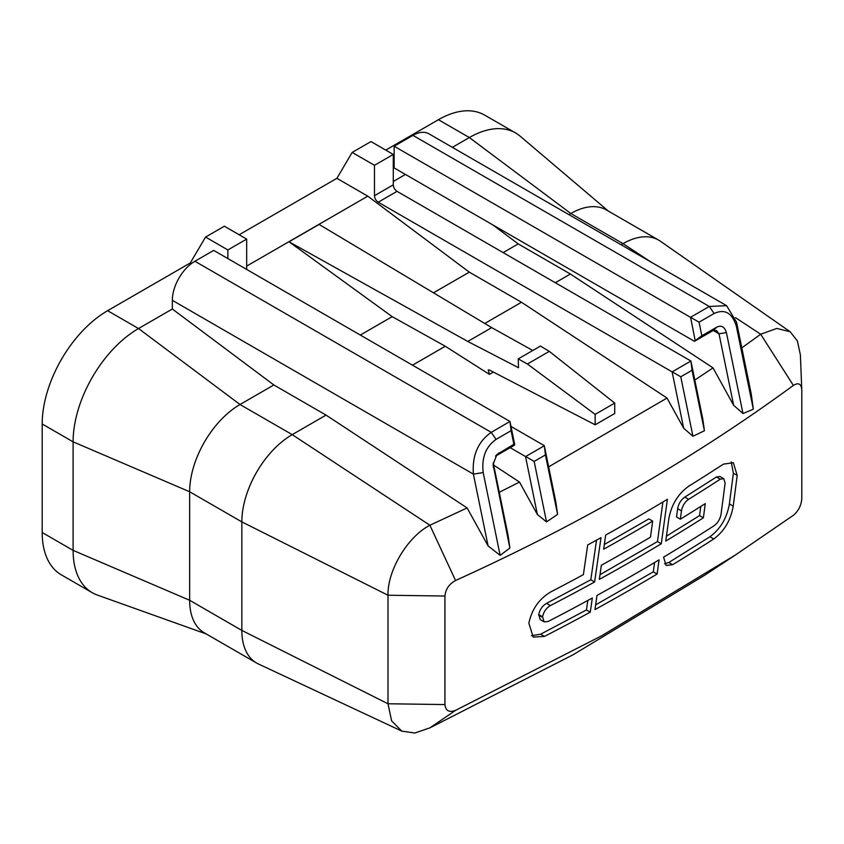 <?xml version="1.0" encoding="UTF-8"?>
<svg xmlns="http://www.w3.org/2000/svg" width="844" height="844" viewBox="0 0 844 844"><rect width="100%" height="100%" fill="white"/><g stroke="black" fill="none" stroke-linecap="round" stroke-linejoin="round"><path stroke-width="1.27" d="M239.158 234.759L336.893 178.327L367.794 196.167L469.296 272.137L521.486 302.268L667.024 398.041L548.642 466.848M385.761 150.105L438.426 119.7A92.502 53.404 -60 0 1 484.678 115.122L515.589 132.962A92.502 53.404 -60 0 1 520.178 136.2L608.324 211.063M206.263 633.971L97.366 595.062A92.502 53.404 -60 0 1 92.26 592.71L61.359 574.859A92.502 53.404 -60 0 1 42.2 532.522L42.2 423.994A92.502 53.404 -60 0 1 107.61 310.697L190.28 262.969L191.388 263.613M735.641 554.846L704.276 575.492L573.055 654.786L429.891 727.866L455.549 710.374C449.135 712.737 445.59 710.806 444.936 704.561L444.936 596.033C445.59 589.207 449.135 584.027 455.549 580.503C580.756 523.734 693.367 458.714 793.381 385.413C798.487 382.29 801.294 383.809 801.8 389.96L801.8 498.487C801.294 505.398 798.487 511 793.381 515.294L735.641 554.846L601.688 635.785L455.549 710.374M568.898 214.629L570.829 213.511A71.244 41.134 -60 0 1 606.456 209.987L658.647 240.118A71.244 41.134 -60 0 1 660.367 241.205L790.132 331.734L797.411 340.944L800.376 354.891L801.8 389.96M452.363 147.341L469.338 137.551A92.502 53.404 -60 0 1 515.589 132.962M92.26 592.71A92.502 53.404 -60 0 1 73.101 550.362L73.101 441.834A92.502 53.404 -60 0 1 138.522 328.538L172.345 309.009L273.846 384.969L326.048 415.111L467.122 507.951L488.096 545.92L500.133 555.352L509.892 548.051L493.065 464.464L496.958 454.431L513.869 444.292L511.095 430.704L496.061 439.386C485.775 446.676 481.481 457.722 483.19 472.556L500.133 555.352M429.891 727.866L414.847 733.003L401.797 731.136L258.391 663.964A71.244 41.134 -60 0 1 256.587 663.025L204.396 632.894A71.244 41.134 -60 0 1 189.647 600.274L189.647 491.757A71.244 41.134 -60 0 1 240.012 404.508L273.846 384.969M393.283 181.46L405.426 174.444M492.822 224.905L518.205 243.895L570.396 274.026L555.32 282.729M503.129 252.599L518.205 243.895M246.67 266.103L367.794 196.167M433.478 292.815L469.296 272.137M532.775 350.492L491.725 327.63L319.095 224.43L289.028 241.785L392.186 316.648L445.294 346.262L489.425 374.367L488.212 369.988L489.499 370.073L595.157 424.796L595.157 414.372L527.405 364.007L518.227 358.89L518.49 367.71L467.787 341.451L289.028 241.785M360.314 335.057L392.186 316.648M694.823 380.064L713.011 367.878L733.647 405.289L719.014 333.791L726.41 332.589L742.973 413.528L753.333 409.213L751.255 394.042L736.559 322.208L726.621 305.686L709.287 306.467L690.561 317.281L699.054 322.186L701.839 335.775L695.192 340.617L690.561 317.281M753.333 409.213L736.379 326.375L736.559 322.208M736.379 326.375C732.307 312.913 724.869 308.63 714.098 313.504L699.054 322.186M726.41 332.589C724.658 326.839 721.483 325.003 716.872 327.092L701.839 335.775M483.19 472.556L473.4 474.138L488.096 545.92M172.345 309.009L172.345 300.327A31.903 18.42 -60 0 1 194.901 261.26L213.701 250.404L509.976 421.462L491.25 432.35C477.978 441.655 472.028 455.581 473.4 474.138L172.345 300.327M493.329 467.154L493.466 464.01L508.088 535.465L509.892 548.051M493.687 465.097L519.493 482.082L499.247 492.305M519.493 482.082L537.385 514.534L525.517 456.52L510.209 447.679M546.532 521.898L534.157 461.425L545.435 454.916L544.306 445.664L555.837 502.001L557.599 514.376L546.532 521.898L537.385 514.534M667.024 398.041L683.661 428.224L672.13 371.866L378.249 202.201A5.317 3.07 60 0 1 374.483 195.692L374.483 165.297L393.283 154.452L393.283 184.836A5.317 3.07 -120 0 0 397.039 191.345L378.249 202.201M672.13 371.866L690.919 361.021L702.799 419.067L704.423 430.756L692.935 436.264L683.661 428.224M742.973 413.528L733.647 405.289M741.802 347.865L760.676 334.235L793.381 385.413M401.797 731.136L391.605 720.903L387.997 703.769L387.997 595.242C387.417 570.396 407.536 536.826 429.891 525.242L455.549 580.503M256.587 663.025A71.244 41.134 -60 0 1 241.838 630.415L241.838 521.887A71.244 41.134 -60 0 1 292.214 434.639L429.891 525.242L467.122 507.951M493.466 464.01L493.149 462.934M513.869 444.292L514.745 444.799L514.007 445.484L495.565 456.129M511.095 430.704L509.976 421.536M514.745 444.799L509.976 421.462M716.872 327.092L713.243 330.458L719.014 333.791L716.493 330.531L713.243 330.458L694.443 341.314L394.148 167.935L394.148 146.223L412.948 135.378A31.903 18.42 -60 0 1 428.889 133.795L726.621 305.686M336.893 178.327L352.17 152.416L374.483 165.297M352.17 152.416L370.97 141.57L393.283 154.452M690.919 361.021L397.039 191.345M621.089 244.76L623.03 243.642A71.244 41.134 -60 0 1 658.647 240.118M107.61 310.697L138.522 328.538L240.012 404.508L292.214 434.639L326.048 415.111M484.762 323.474L521.486 302.268M412.505 365.188L445.294 346.262M661.285 543.768L667.393 499.289A2142.515 1236.977 0 0 1 605.675 535.064L603.65 549.212A2142.515 1236.977 0 0 0 652.686 521.107L650.46 537.185A2142.515 1236.977 0 0 1 601.35 565.248L599.324 579.395A2142.515 1236.977 0 0 0 661.285 543.768L657.465 541.563L662.899 502.001M594.63 581.98L601.002 537.66A2142.515 1236.977 0 0 1 587.698 544.96L583.383 574.637A2142.515 1236.977 0 0 1 550.847 591.876C539.116 598.839 531.794 609.284 528.871 623.21L533.197 637.093L544.475 636.408A2142.515 1236.977 0 0 0 590.272 612.143L592.319 598.006A2142.515 1236.977 0 0 1 547.978 621.585L544.042 621.828L542.576 616.785C543.61 611.794 546.216 608.06 550.394 605.57A2142.515 1236.977 0 0 0 594.63 581.98L590.811 579.775L596.518 540.139M594.978 609.568L597.014 595.421A2142.515 1236.977 0 0 0 659.069 559.846L657.117 574.036A2142.515 1236.977 0 0 1 594.978 609.568M713.75 538.978C724.215 531.277 730.704 520.347 733.214 506.189L737.202 475.415L733.32 462.702L723.371 464.147A2142.515 1236.977 0 0 1 688.978 486.07C678.249 493.624 671.55 504.427 668.87 518.49L665.779 541.067A2142.515 1236.977 0 0 0 703.379 517.815L705.278 503.594A2142.515 1236.977 0 0 1 680.348 519.176L681.477 510.905C682.416 505.862 684.8 502.001 688.62 499.31A2142.515 1236.977 0 0 0 720.259 479.202L723.751 478.706L725.123 483.158L721.071 514.038C720.164 519.092 717.833 522.995 714.098 525.728A2142.515 1236.977 0 0 1 663.574 557.156L666.116 565.438L672.657 564.689A2142.515 1236.977 0 0 0 713.75 538.978L709.92 536.763C720.386 529.072 726.874 518.142 729.385 503.973L733.373 473.199L731.221 461.953M709.92 536.763L668.838 562.484L672.657 564.689M664.492 563.834L668.838 562.484M680.348 519.176L676.529 516.971L677.648 508.7C678.597 503.657 680.981 499.796 684.8 497.105L716.429 476.997L719.932 476.501L723.751 478.706M666.454 536.151L699.56 515.61L700.773 506.442M600 574.701L657.465 541.563M604.325 544.507L648.867 518.902L652.686 521.107M544.042 621.828L540.223 619.623L538.746 614.569C539.78 609.59 542.386 605.855 546.564 603.365L590.811 579.775M531.435 635.722L540.645 634.203L586.453 609.938L587.825 600.453M595.653 604.884L653.298 571.831L654.585 562.526M699.56 515.61L703.379 517.815M586.453 609.938L590.272 612.143M653.298 571.831L657.117 574.036M735.462 317.639L760.676 334.235L776.786 328.443L790.132 331.734M713.011 367.878L570.396 274.026M394.148 146.223L690.424 317.281M694.443 341.314L695.192 340.617M190.28 262.969L205.556 237.069L227.869 249.951L246.67 239.095L246.67 269.436M227.869 258.591L227.869 249.951M205.556 237.069L224.356 226.213L246.67 239.095M544.306 445.664L510.989 426.431M545.435 454.916L557.599 514.376M534.157 461.425L525.654 456.52L544.317 445.748M692.935 436.264L680.77 376.783L692.048 370.263L690.93 361.105M692.048 370.263L704.423 430.756M680.77 376.783L672.267 371.877M491.725 327.63L467.787 341.451M595.157 424.796L614.717 413.497L614.717 403.073L549.296 351.368L540.434 346.061L518.227 358.89M614.717 403.073L595.157 414.372M549.296 351.368L527.405 364.007M438.426 119.7L469.338 137.551L570.829 213.511L623.03 243.642L650.692 261.851M714.098 313.504L709.287 306.467L412.948 135.378M498.836 452.975L495.818 455.781M496.061 439.386L491.25 432.35L194.901 261.26M42.2 532.522L73.101 550.362L189.647 600.274L241.838 630.415L387.997 703.769L444.936 704.561M42.2 423.994L73.101 441.834L189.647 491.757L241.838 521.887L387.997 595.242L444.936 596.033M733.373 473.199L737.202 475.415M729.385 503.973L733.214 506.189M716.429 476.997L720.259 479.202M684.8 497.105L688.62 499.31M677.648 508.7L681.477 510.905M540.645 634.203L544.475 636.408M538.672 615.065L542.502 617.27M538.746 614.569L542.576 616.785M546.564 603.365L550.394 605.57M493.381 372.088L489.425 374.367M393.283 184.836L374.483 195.692"/></g></svg>
